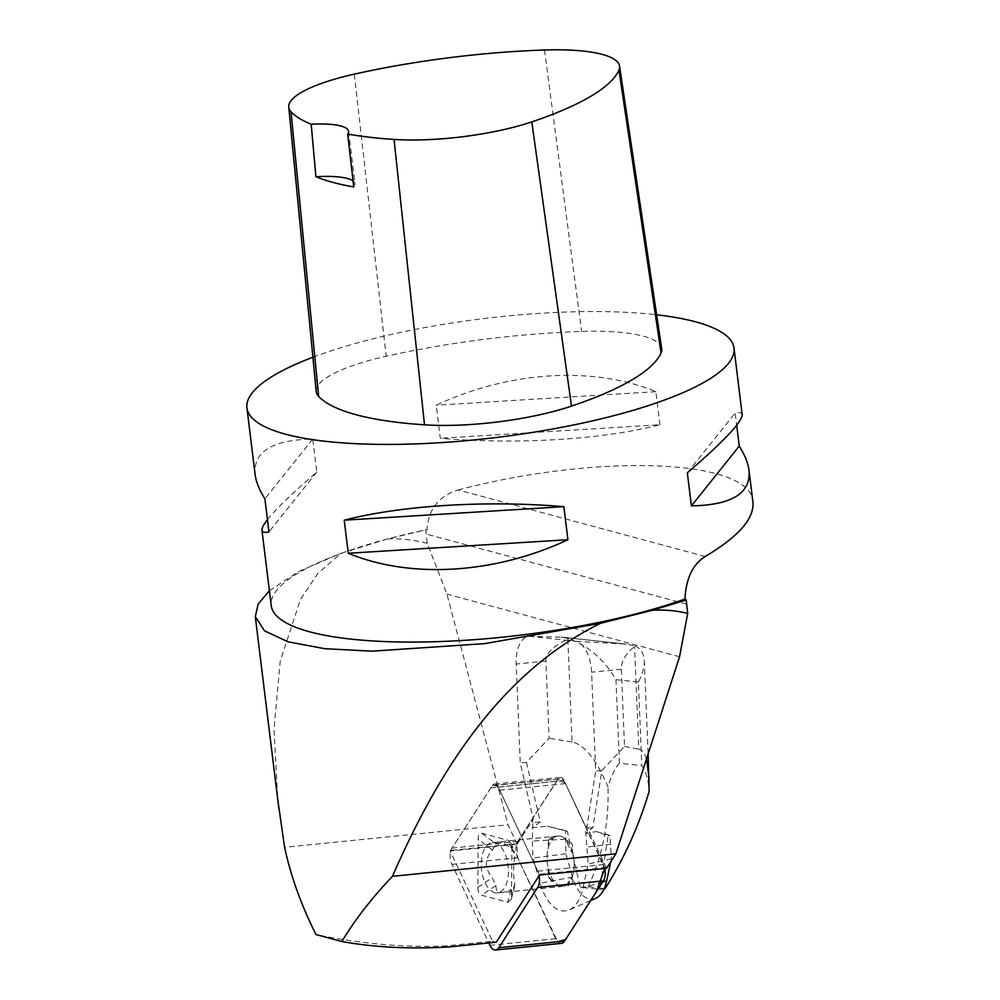 <?xml version="1.0" encoding="UTF-8"?>
<svg xmlns="http://www.w3.org/2000/svg" width="1000" height="1000" viewBox="0 0 1000 1000"><rect width="100%" height="100%" fill="white"/><g stroke="black" fill="none" stroke-linecap="round" stroke-linejoin="round"><path stroke-width="0.75" stroke-dasharray="5 3.75" d="M494.7 892.712A25.3 13.413 84.2 0 1 481.312 866.612A25.3 13.413 84.2 0 1 492.312 842.6A25.3 13.413 84.2 0 1 508.188 866.425A25.3 13.413 84.2 0 1 497.375 892.95A25.3 13.413 84.2 0 1 494.7 892.712M539.163 875.638A11.688 6.188 -95.8 0 0 537.762 871.175L499.75 790.225A11.688 6.188 -95.8 0 0 494.1 785.55A11.688 6.188 -95.8 0 0 490.887 787.837L452.025 848.088A11.688 6.188 -95.8 0 0 451.925 864.375L488.825 942.95M561.325 943.375A11.688 6.188 84.2 0 1 555.675 938.7L517.663 857.763A11.688 6.188 84.2 0 1 517.762 841.462L556.613 781.213A11.688 6.188 84.2 0 1 559.837 778.925A11.688 6.188 84.2 0 1 565.487 783.6L603.488 864.55A11.688 6.188 84.2 0 1 604.788 868.475L565.2 783.025L557.513 780.113L522.425 834.237L516.788 843.487L517.688 857.8L557.725 941.775M560.425 886.1A25.3 13.413 84.2 0 1 547.05 859.987A25.3 13.413 84.2 0 1 558.038 835.975A25.3 13.413 84.2 0 1 573.913 859.812A25.3 13.413 84.2 0 1 563.112 886.325A25.3 13.413 84.2 0 1 560.425 886.1M606.525 868.3A7.788 4.125 -95.8 0 0 606.2 867.537L586.925 826.488L595.675 771.175L591.6 672.212A29.45 15.6 -95.8 0 0 576.388 641.363L529.038 636.237A29.55 15.662 -95.8 0 0 529.025 636.237A29.55 15.662 -95.8 0 0 516.188 664.038L520.25 763L533.288 819.188L517.513 843.662A7.788 4.125 -95.8 0 0 517.175 844.25L450.2 851L492.562 941.2L445.575 945.938C404.35 947.638 361.175 943.85 316.025 934.562M517.175 844.25L508.038 824.788L284.6 847.3M492.562 941.2L496.25 942.2M450.2 851A7.788 4.125 84.2 0 1 450.538 850.4L492.375 785.512A7.788 4.125 84.2 0 1 494.525 784A7.788 4.125 84.2 0 1 498.288 787.113L539.225 874.287A7.788 4.125 84.2 0 1 539.55 875.05M507.788 902.275L511.2 899.525L511.55 896.438L511.85 848.188L511.062 843.35L508.162 840.35L481.9 833.275C479.513 832.812 478.263 834.762 478.137 839.112L477.85 887.362C477.912 891.762 479.15 894.375 481.525 895.2L507.788 902.275L511.037 889.663L514.575 886.25L514.8 883.825C513.112 875.863 513.175 866.6 514.963 856.038L514.562 852.15L511.287 848.188C504.963 843.925 500.487 841.875 497.863 842.025L492.388 849.963C484.513 858.888 484.462 868.15 492.225 877.75L495.913 885.6C495.838 890.5 498.175 892.775 502.938 892.412L511.037 889.663M427.238 543.325C413.825 539.825 400.588 538.375 387.525 538.95L425.8 529.862L427.238 543.325L446.925 594.138L508.038 824.788M679.55 656.762L446.925 594.138M705.175 556.487L458.1 489.963C438.75 496.05 428.387 509.275 427.013 529.612A245.362 59.775 -7 0 0 423.113 530.438A245.362 59.775 -7 0 0 383.062 540.188A245.362 59.775 -7 0 0 271.2 605.55M425.8 529.862L427.013 529.612M387.525 538.95L340.875 553.35L317.838 573.438L300.462 599.4L280.188 661.35L274.012 729.388L277.762 799.6M269.387 590.75L298.525 571.562L340.875 553.35M312.913 357.25A245.362 59.775 173 0 1 358.8 342.537A245.362 59.775 173 0 1 656.65 314.788M458.1 489.963C599.612 452.788 751.75 459.1 752.938 502.2M659.925 424.738L655.863 391.675C593.525 365.812 509.05 371.012 436.225 405.2L440.288 438.263C518.1 444.787 602.587 439.588 659.925 424.738L440.288 438.263M267.462 519.625C275.9 508.988 292.35 493.15 316.8 472.113L312.738 439.05C272.325 439.837 253.125 451.662 255.113 474.513M742.188 414.7C741.912 412.638 739.575 412.088 735.188 413.025L736.688 425.3M316.212 391.463A117.775 28.688 173 0 1 386.175 356.25A274.812 66.95 173 0 1 581.625 331.45A117.775 28.688 173 0 1 661.688 348.587M353.075 180.9A49.075 11.95 173 0 1 355.012 183.7A49.075 11.95 173 0 1 353.762 186.95M312.738 439.05L264.9 498.837M316.8 472.113L268.962 531.9M655.863 391.675L436.225 405.2M687.35 472.812L735.188 413.025M586.925 826.488L585.675 826.612L564.025 780.487L498.288 787.113M533.288 819.188L532.05 819.312L558.112 778.9A7.788 4.125 84.2 0 1 560.25 777.375A7.788 4.125 84.2 0 1 564.025 780.487M572.762 853.1A25.325 13.413 84.2 0 1 572.625 875.725L572.6 879.825C572.475 884.188 571.225 886.125 568.837 885.662L566.6 885.062A25.325 13.413 84.2 0 1 563.112 886.35A25.325 13.413 84.2 0 1 554.288 881.75L552.05 881.15L549.15 878.15L548.4 869.2A25.325 13.413 84.2 0 1 548.538 846.587L548.9 839.388L552.325 836.637L554.55 837.237A25.325 13.413 84.2 0 1 558.038 835.962A25.325 13.413 84.2 0 1 566.875 840.562L569.1 841.162C571.487 841.988 572.712 844.6 572.788 849L572.762 853.1L570.65 850.425L566.975 842.588L566.875 840.562M554.55 837.237L549.625 840.05L548.3 841.925L548.538 846.587M548.4 869.2L548.312 876.038L551.075 879.613L554.288 881.75M566.6 885.062L572.625 875.725M449.263 946.925L445.575 945.938M604.138 888.725L599.65 889.388L608.138 835.713L596.275 831.525L585.975 833.475L592.863 827.588L601.875 770.55L595.675 771.175M601.875 770.55L624.513 746.413L621.35 669.225C621.125 661.363 625.55 653.775 634.6 646.488L635.188 646L626.438 644.15L576.388 641.363M529.025 636.237L563.05 637.275L568.925 638.837L567.863 639.312C553.162 645.962 545.85 653.213 545.925 661.038L549.1 738.238L526.462 762.375L520.25 763M592.863 827.588L585.413 828.337L585.675 826.612M526.462 762.375L540.275 821.888L532.812 822.638L532.3 841.025L533 858.062L540.163 883.25A44.162 23.4 84.2 0 0 569.075 909.938A44.162 23.4 84.2 0 0 583 887.9L588.15 864.038L585.413 828.337M532.05 819.312L532.812 822.638M646.475 759.112C644.663 753.2 642.113 749.9 638.812 749.212L634.6 646.488M624.513 746.413L638.812 749.212M567.863 639.312L572.087 741.975C584.475 744.625 596.45 759.6 608 786.912C611.025 776.575 614.825 768.675 619.4 763.213L641.825 765.65C646.112 772.062 648.55 780.638 649.137 791.375M635.188 646C640.875 648.637 643.913 653.512 644.287 660.625C644.5 667 642.525 674.137 638.387 682.075L641.825 765.65M619.4 763.213L615.962 679.638C604.062 659.412 588.375 645.812 568.925 638.837M540.275 821.888L532.675 827.7L547.325 826.213L567.3 831.287L580.288 887.288L599.65 889.388M610.8 861.663L611.438 858.713L609.875 835.413A269.7 142.912 84.2 0 1 608.138 835.713M595.562 898.413A35.225 18.663 84.2 0 1 572.5 877.138L540.163 883.25M567.3 831.287A269.7 142.912 84.2 0 1 565.513 830.6L565.862 853.775L572.5 877.138M580.288 887.288L588.175 886.75L605.112 888.587M588.175 886.75C602.513 856.162 609.113 822.887 608 786.912M572.087 741.975L549.1 738.238M565.513 830.6L547.325 826.213M611.438 858.713L588.15 864.038M610.837 844.225L587.45 847.013M565.862 853.775L533 858.062M565.262 839.275L532.3 841.025M609.875 835.413L596.275 831.525M565.487 783.6L499.75 790.225M537.762 871.175L603.488 864.55M451.925 864.375L517.663 857.763M555.675 938.7L489.938 945.325M490.887 787.837L556.613 781.213M517.762 841.462L452.025 848.088M686.538 604.138L426.087 534.012M354.325 74.138L386.175 356.25M544.513 50L581.625 331.45M606.2 867.537L539.225 874.287M558.112 778.9L492.375 785.512M517.513 843.662L450.538 850.4M511.85 848.188L514.963 856.038M514.8 883.825L511.55 896.438M495.913 885.6L481.525 895.2M477.85 887.362L492.225 877.75M492.388 849.963L478.137 839.112M481.9 833.275L496.15 844.112M511.287 848.188L508.162 840.35M548.075 844.35L548.562 842.475M552.325 836.637L551.838 838.512M566.975 842.588L569.1 841.162M572.788 849L570.65 850.425M570.487 878.225L572.6 879.825M568.837 885.662L566.725 884.062M551.587 879.987L552.05 881.15M548.375 873.3L547.913 872.138M621.35 669.225L591.6 672.212M545.925 661.038L516.188 664.038M624.125 643.962L561.237 637.137M615.962 679.638L638.387 682.075M602.612 882.05L583 887.9M494.1 785.55L559.837 778.925M497.375 892.95L563.112 886.325M492.312 842.6L558.038 835.975M423.113 530.438L422.375 530.6M348.575 131.275L355.012 183.7M494.525 784L560.25 777.375M558.038 835.962L497.863 842.025M563.112 886.35L502.938 892.412M511.2 899.525L514.725 885.863M511.062 843.35L514.5 851.988M548.9 839.388L548.15 842.312M549.15 878.15L548.375 876.188M644.287 660.625L648.125 753.988M562.888 637.25L626.5 644.15M590.7 900.537L569.075 909.938"/><path stroke-width="1.5" d="M488.825 942.95L489.938 945.325A11.688 6.188 -95.8 0 0 495.588 950A11.688 6.188 -95.8 0 0 498.8 947.712L537.663 887.463A11.688 6.188 -95.8 0 0 539.163 875.638M557.725 941.775L565.525 939.562L596.337 891.787L604.788 868.475A11.688 6.188 84.2 0 1 603.4 880.837L564.538 941.087A11.688 6.188 84.2 0 1 561.325 943.375L495.588 950M341.863 941.513C354.875 919.887 371.737 898.162 392.425 876.325L615.862 853.825L606.525 868.3L539.55 875.05L496.25 942.2L449.263 946.925C410.262 949.225 374.462 947.425 341.863 941.513L316.025 934.562C301.337 905.475 290.863 876.388 284.6 847.3L277.762 799.6M656.65 314.788A245.362 59.775 173 0 1 734.013 348.088A245.362 59.775 173 0 1 497.762 437.312A245.362 59.775 173 0 1 246.938 407.887L255.113 474.513C256.025 481.788 259.288 489.888 264.9 498.837L268.962 531.9C264.562 532.85 262.225 532.288 261.962 530.225L271.2 605.55A245.362 59.775 -7 0 0 423.537 641.988A245.362 59.775 -7 0 0 684.975 599.062L686.213 599.987L687.688 613.45L679.55 656.762L615.862 853.825M684.975 599.062C685.938 578.675 692.663 564.475 705.175 556.487C738.4 536.763 754.325 518.663 752.938 502.2L749.025 470.425C751.025 493.275 731.812 505.087 691.4 505.887L687.35 472.812C723.975 441.225 742.25 421.85 742.188 414.7L734.013 348.088M686.213 599.987L652.387 610.262C664.975 609.587 676.737 610.65 687.688 613.45M392.425 876.325C432.3 785.5 493.663 675.562 600.625 623.288L484.875 643.612L372.075 651.162L324.85 648.7L288.15 641.85L264.488 630.812L255.312 616.638L258.163 604.038L269.387 590.75M600.625 623.288L652.387 610.262M246.938 407.887A245.362 59.775 173 0 1 312.913 357.25M348.275 553.263L344.225 520.188C401.562 505.35 486.037 500.138 563.862 506.662L567.925 539.725C495.1 573.925 410.625 579.125 348.275 553.263L567.925 539.725M261.962 530.225C261.712 528.138 263.55 524.612 267.462 519.625M736.688 425.3L739.237 446.1C744.85 455.037 748.112 463.15 749.025 470.425M315.938 176.775L311.188 124.237A267.413 65.15 173 0 1 291.025 111.75A110.375 26.888 173 0 1 288.762 107.137A110.375 26.888 173 0 1 354.325 74.138A267.413 65.15 173 0 1 544.513 50A110.375 26.888 173 0 1 619.55 66.062A110.375 26.888 173 0 1 618.95 70.088A267.413 65.15 173 0 1 531.8 121.888A110.375 26.888 173 0 1 394.05 139.425A267.413 65.15 173 0 1 347.688 134.05L353.762 186.95A268.775 65.475 -7 0 1 315.938 176.775A49.075 11.95 173 0 1 353.075 180.9M619.55 66.062L661.688 348.587A117.775 28.688 173 0 1 661.05 352.887A274.812 66.95 173 0 1 571.487 406.112A117.775 28.688 173 0 1 424.513 424.825A274.812 66.95 173 0 1 318.637 396.388A117.775 28.688 173 0 1 316.212 391.463L288.762 107.137M311.188 124.237A49.075 11.95 173 0 1 348.575 131.275A49.075 11.95 173 0 1 347.688 134.05M691.4 505.887L739.237 446.1M344.225 520.188L563.862 506.662M648.125 753.988L649.137 791.375C638.825 826.1 624.15 858.512 605.112 888.587L604.138 888.725M649.112 778.012L646.475 759.112M610.8 861.663L606.663 880.837A35.225 18.663 84.2 0 1 595.562 898.413L590.7 900.537M498.8 947.712L564.538 941.087M603.4 880.837L537.663 887.463M618.95 70.088L661.05 352.887M531.8 121.888L571.487 406.112M394.05 139.425L424.513 424.825M291.025 111.75L318.637 396.388M606.663 880.837L602.612 882.05M278.913 808.95L255.3 616.638"/></g></svg>
